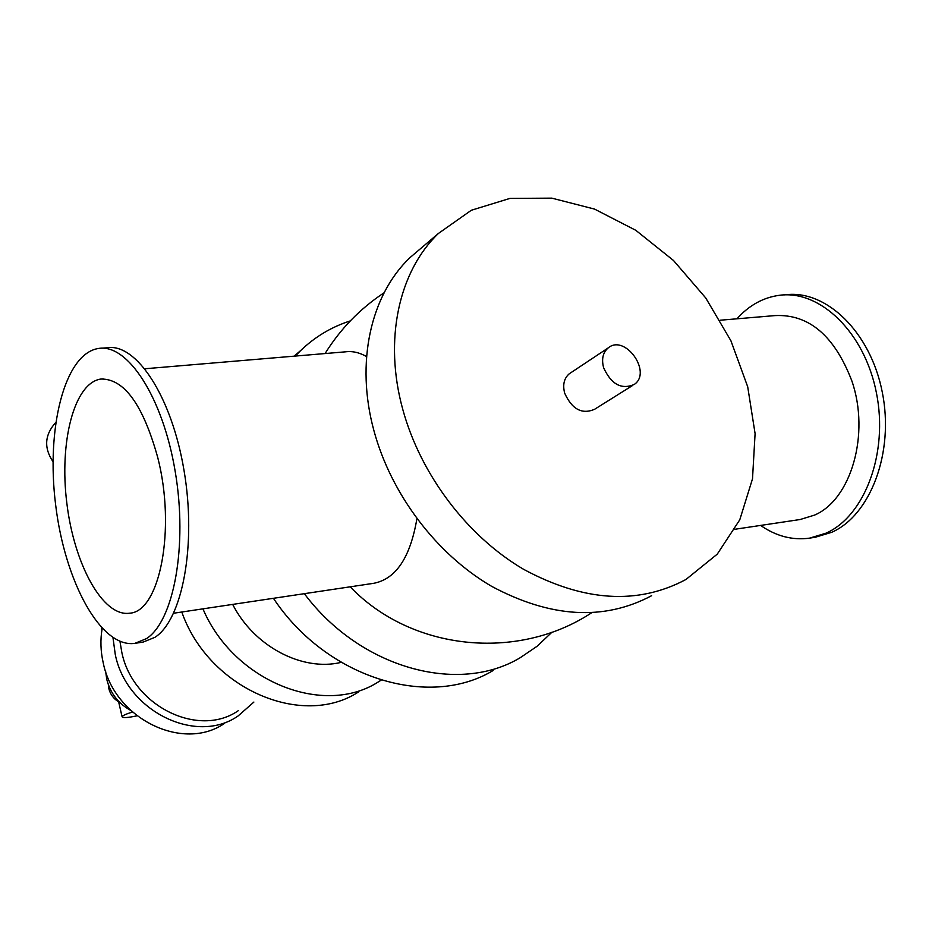 <?xml version="1.0" encoding="UTF-8"?>
<svg xmlns="http://www.w3.org/2000/svg" width="932" height="932" viewBox="0 0 932 932"><rect width="100%" height="100%" fill="white"/><g stroke="black" fill="none" stroke-linecap="round" stroke-linejoin="round"><path stroke-width="1.4" d="M760.605 525.427C776.205 536.238 792.538 540.478 809.593 538.137L826.008 533.186C864.71 516.118 888.604 453.185 876.418 392.826C864.605 332.351 820.16 289.84 779.676 295.258C763.366 297.401 749.107 305.253 736.921 318.802M809.593 538.137L815.29 537.251L831.74 532.288C870.511 515.245 894.464 452.404 882.278 392.162C870.476 331.815 825.985 289.386 785.431 294.803L784.301 294.896M734.94 529.26L800.192 519.508L814.603 515.081C851.021 499.61 870.278 434.207 851.871 380.955C834.513 335.765 808.906 313.968 775.074 315.587L720.121 320.224M101.809 348.207L106.97 347.799C136.095 342.673 171.639 396.112 184.035 470.509C196.71 544.801 182.462 619.757 154.968 637.313L143.202 642.055L134.802 643.371C100.726 648.276 64.809 581.417 55.652 504.934C45.971 428.534 64.436 353.636 98.477 348.463C127.416 343.337 162.809 396.916 175.204 471.499C187.88 545.977 173.795 621.073 146.487 638.63L134.802 643.371M423.105 246.467L409.882 257.71C370.645 295.199 355.278 362.583 373.93 430.677C391.079 494.216 436.502 554.237 491.595 586.31C550.614 617.893 603.948 621.027 651.596 595.711M402.845 409.661C420.635 474.621 467.2 536.18 523.388 569.196C583.572 601.711 637.744 605.148 685.917 579.506L717.256 554.144L739.775 519.8L752.508 478.803L755.095 433.613L747.709 386.792L730.921 340.786L705.745 297.972L673.498 260.494L635.799 230.309L594.523 209.083L551.802 198.143L509.932 198.411L471.324 210.259L438.424 233.443C398.78 271.375 383.483 340.017 402.845 409.661M570.827 372.742L569.266 373.779C564.058 378.287 562.532 384.741 564.664 393.153C572.015 409.323 581.999 414.693 594.639 409.264L632.618 385.475M603.621 367.732C611.229 384.345 621.434 389.914 634.261 384.45C652.505 372.241 624.894 333.633 608.153 347.939C602.888 352.517 601.385 359.111 603.621 367.732M108.322 684.624L108.823 688.562C110.302 694.352 113.564 698.767 118.62 701.808M304.345 593.672C360.288 668.442 458.393 694.992 520.242 657.701L537.123 646.249L551.919 632.246M350.304 320.899C331.559 326.899 314.993 336.802 300.617 350.595L295.293 356.071M350.141 586.822L352.145 588.779M105.631 671.366L106.749 679.3C110.314 693.163 118.259 703.509 130.562 710.324M102.159 628.483C100.213 639.736 100.574 651.212 103.231 662.885C114.38 718.968 183.266 752.252 224.635 723.302M112.982 637.698L115.288 654.602C126.659 711.396 196.361 745.204 238.079 715.974L253.888 702.064M119.972 641.402L121.812 652.342C132.659 706.339 198.994 738.447 238.58 710.487M181.798 612.009C208.547 688.666 302.376 728.999 358.762 691.8M202.931 608.852C233.955 681.898 324.278 717.349 378.823 681.595L381.153 680.15M232.662 604.402C254.075 646.505 302.306 671.751 341.194 662.372M273.425 598.297C326.48 678.31 429.093 709.334 493.156 670.492M157.753 457.554C176.183 529.096 159.71 611.835 129.63 613.198C102.858 617.17 74.164 564.419 66.848 503.28C59.112 442.211 74.012 383.005 100.784 379.056C124.038 378.485 143.027 404.651 157.753 457.554M144.914 368.757L345.353 351.842C352.354 350.91 359.426 352.494 366.567 356.572M416.895 518.728C410.336 557.336 396.042 578.842 373.988 583.257L173.655 613.233M136.981 715.834C127.754 717.757 122.803 718.083 122.104 716.801C122.535 715.613 125.971 714.029 132.426 712.036M409.882 257.71L438.424 233.443M569.266 373.779L608.153 347.939M294.058 356.175L300.617 350.595M100.784 379.056L103.137 378.858M325.07 353.554C340.308 329.008 359.997 308.737 384.124 292.741M350.187 586.822C411.385 650.722 517.528 661.615 591.575 612.813M122.104 716.801L118.469 701.132M101.914 629.916L101.39 627.667M55.675 422.534C44.643 434.86 43.746 447.908 53.008 461.678"/></g></svg>
